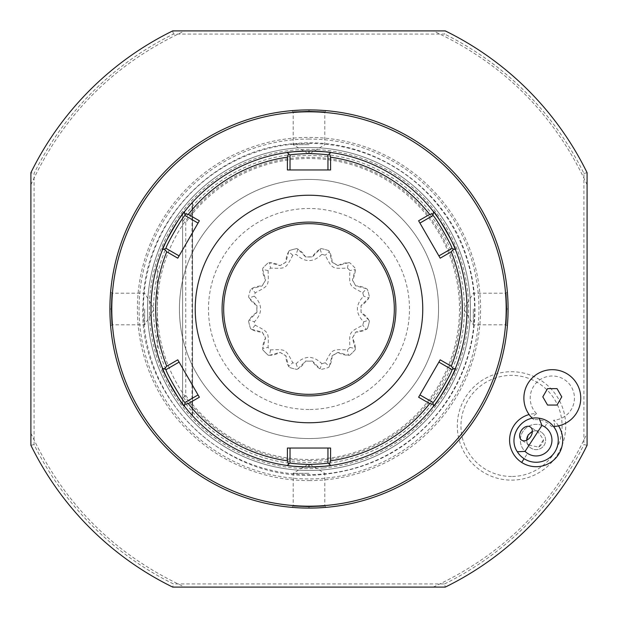 <?xml version="1.0" encoding="UTF-8"?>
<svg xmlns="http://www.w3.org/2000/svg" width="618" height="618" viewBox="0 0 618 618"><rect width="100%" height="100%" fill="white"/><g stroke="black" fill="none" stroke-linecap="round" stroke-linejoin="round"><path stroke-width="0.46" stroke-dasharray="3.09 2.32" d="M147.517 309A161.476 161.476 0 0 0 308.992 470.476A161.476 161.476 0 0 0 470.468 309A161.476 161.476 0 0 0 308.992 147.524A161.476 161.476 0 0 0 147.517 309A161.476 161.476 0 0 0 308.992 470.476A161.476 161.476 0 0 0 470.468 309A161.476 161.476 0 0 0 308.992 147.524A161.476 161.476 0 0 0 147.517 309M558.541 425.872A26.559 26.559 0 0 0 553.674 420.194A22.124 22.124 0 0 0 573.458 391.596A22.124 22.124 0 0 0 541.005 379.104A22.124 22.124 0 0 0 536.509 413.589A26.559 26.559 0 0 0 529.101 414.539M445.277 30.908A309.695 309.695 0 0 1 587.085 172.708C587.085 188.899 587.085 188.899 587.085 172.708C587.085 188.899 587.085 188.899 587.085 172.708A309.695 309.695 0 0 0 445.277 30.908C429.093 30.908 429.093 30.908 445.277 30.908C429.093 30.908 429.093 30.908 445.277 30.908L444.551 34.067L173.434 34.067A306.536 306.536 0 0 0 34.06 173.442L34.06 444.558A306.536 306.536 0 0 0 173.434 583.933L444.551 583.933L445.284 587.092C429.093 587.092 429.093 587.092 445.277 587.092C429.093 587.092 429.093 587.092 445.277 587.092A309.695 309.695 0 0 0 587.085 445.292C587.085 429.124 587.085 429.124 587.085 445.292C587.085 429.124 587.085 429.124 587.085 445.292L583.925 444.558L583.925 173.442A306.543 306.543 0 0 0 444.558 34.067M34.06 444.558L30.9 445.292C30.9 429.101 30.9 429.101 30.9 445.292C30.9 429.101 30.9 429.101 30.9 445.292A309.695 309.695 0 0 0 172.7 587.092C188.892 587.092 188.892 587.092 172.7 587.092C188.892 587.092 188.892 587.092 172.7 587.092L173.434 583.933M173.434 34.067L172.7 30.908C188.892 30.908 188.892 30.908 172.7 30.908C188.892 30.908 188.892 30.908 172.7 30.908A309.695 309.695 0 0 0 30.9 172.708C30.9 188.899 30.9 188.899 30.9 172.708C30.9 188.899 30.9 188.899 30.9 172.708L34.06 173.442M583.925 173.442L587.085 172.708M444.558 583.933A306.543 306.543 0 0 0 583.925 444.566M308.992 480.595A171.595 171.595 0 0 0 480.588 309A171.595 171.595 0 0 0 308.992 137.405A171.595 171.595 0 0 0 137.397 309A171.595 171.595 0 0 0 308.992 480.595M511.511 480.132A54.206 54.206 0 0 0 565.717 425.926A54.206 54.206 0 0 0 511.511 371.712A54.206 54.206 0 0 0 457.305 425.926A54.206 54.206 0 0 0 511.511 480.132M30.9 172.708A309.695 309.695 0 0 1 172.7 30.908M172.7 587.092A309.695 309.695 0 0 1 30.9 445.292M587.085 445.292A309.695 309.695 0 0 1 445.277 587.092M323.77 467.957A159.645 159.645 0 0 1 149.517 316.401A159.645 159.645 0 0 1 308.992 149.355A159.645 159.645 0 0 1 468.467 301.599A159.645 159.645 0 0 1 323.77 467.957M308.992 153.588A155.412 155.412 0 0 0 153.743 316.2A155.412 155.412 0 0 0 323.384 463.747A155.412 155.412 0 0 0 464.234 301.8A155.412 155.412 0 0 0 308.992 153.588M308.992 150.993A158.007 158.007 0 0 1 466.999 309A158.007 158.007 0 0 1 308.992 467.007A158.007 158.007 0 0 1 150.985 309A158.007 158.007 0 0 1 308.992 150.993A158.007 158.007 0 0 1 466.999 309A158.007 158.007 0 0 1 157.304 353.241C148.923 323.747 148.923 294.253 157.304 264.759A158.007 158.007 0 0 1 182.588 214.199L192.553 202.194L182.588 214.199A158.007 158.007 0 0 1 308.992 150.993M185.748 395.381L183.407 397.359L182.588 396.571L182.588 403.801L192.553 415.806L182.588 403.801L182.588 214.199L182.588 221.429L183.407 220.641L185.748 222.619L185.748 395.381A150.506 150.506 0 0 0 409.062 421.414A150.506 150.506 0 0 0 409.062 196.586A150.506 150.506 0 0 0 185.748 222.619M182.588 396.571L182.588 221.429M296.153 363.662L297.907 368.853L305.601 361.036L308.676 361.144A52.144 52.144 0 0 1 305.601 361.036A21.043 21.043 0 0 1 296.872 369.417A61.622 61.622 0 0 1 289.278 367.386A21.043 21.043 0 0 1 285.91 355.759A52.144 52.144 0 0 1 280.039 352.368A21.043 21.043 0 0 1 268.289 355.265A61.622 61.622 0 0 1 262.727 349.703A21.043 21.043 0 0 1 265.624 337.953A52.144 52.144 0 0 1 262.233 332.082A21.043 21.043 0 0 1 250.607 328.714A61.622 61.622 0 0 1 248.575 321.121A21.043 21.043 0 0 1 256.957 312.391A52.144 52.144 0 0 1 256.957 305.609A21.043 21.043 0 0 1 248.575 296.879A61.622 61.622 0 0 1 250.607 289.286A21.043 21.043 0 0 1 262.233 285.918A52.144 52.144 0 0 1 265.624 280.047A21.043 21.043 0 0 1 262.727 268.297A61.622 61.622 0 0 1 268.289 262.735A21.043 21.043 0 0 1 280.039 265.632A52.144 52.144 0 0 1 285.91 262.241A21.043 21.043 0 0 1 289.278 250.614A61.622 61.622 0 0 1 296.872 248.583A21.043 21.043 0 0 1 305.601 256.964A52.144 52.144 0 0 1 308.676 256.856L309.309 256.856A52.144 52.144 0 0 1 312.384 256.964A21.043 21.043 0 0 1 321.113 248.583A61.622 61.622 0 0 1 328.706 250.614A21.043 21.043 0 0 1 332.075 262.241A52.144 52.144 0 0 1 337.946 265.632A21.043 21.043 0 0 1 349.695 262.735A61.622 61.622 0 0 1 355.257 268.297A21.043 21.043 0 0 1 352.36 280.047A52.144 52.144 0 0 1 355.744 285.918A21.043 21.043 0 0 1 367.378 289.286A61.622 61.622 0 0 1 369.409 296.879A21.043 21.043 0 0 1 361.02 305.609A52.144 52.144 0 0 1 361.02 312.391A21.043 21.043 0 0 1 369.409 321.121A61.622 61.622 0 0 1 367.378 328.714A21.043 21.043 0 0 1 355.744 332.082A52.144 52.144 0 0 1 352.36 337.953A21.043 21.043 0 0 1 355.257 349.703A61.622 61.622 0 0 1 349.695 355.265A21.043 21.043 0 0 1 337.946 352.368A52.144 52.144 0 0 1 332.075 355.759A21.043 21.043 0 0 1 328.706 367.386A61.622 61.622 0 0 1 321.113 369.417A21.043 21.043 0 0 1 312.384 361.036A52.144 52.144 0 0 1 309.309 361.144L312.384 361.036L320.078 368.853L321.831 363.662C313.272 355.327 304.713 355.327 296.153 363.662A56.145 56.145 0 0 1 292.777 362.758C285.524 348.946 286.134 349.294 270.545 349.919A56.145 56.145 0 0 1 268.073 347.447C268.699 331.858 269.046 332.469 255.234 325.215A56.145 56.145 0 0 1 254.33 321.839C262.665 313.28 262.665 304.72 254.33 296.161A56.145 56.145 0 0 1 255.234 292.785C269.046 285.531 268.699 286.142 268.073 270.553A56.145 56.145 0 0 1 270.545 268.081C286.134 268.706 285.524 269.054 292.777 255.242A56.145 56.145 0 0 1 296.153 254.338C304.713 262.673 313.272 262.673 321.831 254.338L320.078 249.147L312.384 256.964L305.601 256.964L297.907 249.147L296.153 254.338M308.676 361.144L309.309 361.144L308.676 361.144M292.777 255.242L288.668 251.626L289.278 250.614A61.622 61.622 0 0 1 296.872 248.583L297.907 249.147M288.668 251.626L285.91 262.241L280.039 265.632L269.463 262.712L270.545 268.081M268.073 270.553L262.696 269.471L262.727 268.297A61.622 61.622 0 0 1 268.289 262.735L269.463 262.712M262.696 269.471L265.624 280.047L262.233 285.918L251.611 288.676L255.234 292.785M254.33 296.161L249.139 297.915L248.575 296.879A61.622 61.622 0 0 1 250.607 289.286L251.611 288.676M249.139 297.915L256.957 305.609L256.957 312.391L249.139 320.085L254.33 321.839M255.234 325.215L251.611 329.324L250.607 328.714A61.622 61.622 0 0 1 248.575 321.121L249.139 320.085M251.611 329.324L262.233 332.082L265.624 337.953L262.696 348.529L268.073 347.447M270.545 349.919L269.463 355.288L268.289 355.265A61.622 61.622 0 0 1 262.727 349.703L262.696 348.529M269.463 355.288L280.039 352.368L285.91 355.759L288.668 366.374L292.777 362.758M297.907 368.853L296.872 369.417A61.622 61.622 0 0 1 289.278 367.386L288.668 366.374M321.831 254.338A56.145 56.145 0 0 1 325.207 255.242C332.453 269.054 331.851 268.706 347.44 268.081A56.145 56.145 0 0 1 349.912 270.553C349.286 286.142 348.938 285.531 362.751 292.785A56.145 56.145 0 0 1 363.654 296.161C355.319 304.72 355.319 313.28 363.654 321.839A56.145 56.145 0 0 1 362.751 325.215C348.938 332.469 349.286 331.858 349.912 347.447A56.145 56.145 0 0 1 347.44 349.919C331.851 349.294 332.453 348.946 325.207 362.758L329.317 366.374L328.706 367.386A61.622 61.622 0 0 1 321.113 369.417L320.078 368.853M329.317 366.374L332.075 355.759L337.946 352.368L348.521 355.288L347.44 349.919M349.912 347.447L355.28 348.529L355.257 349.703A61.622 61.622 0 0 1 349.695 355.265L348.521 355.288M355.28 348.529L352.36 337.953L355.744 332.082L366.366 329.324L362.751 325.215M363.654 321.839L368.846 320.085L369.409 321.121A61.622 61.622 0 0 1 367.378 328.714L366.366 329.324M368.846 320.085L361.02 312.391L361.02 305.609L368.846 297.915L363.654 296.161M362.751 292.785L366.366 288.676L367.378 289.286A61.622 61.622 0 0 1 369.409 296.879L368.846 297.915M366.366 288.676L355.744 285.918L352.36 280.047L355.28 269.471L349.912 270.553M347.44 268.081L348.521 262.712L349.695 262.735A61.622 61.622 0 0 1 355.257 268.297L355.28 269.471M348.521 262.712L337.946 265.632L332.075 262.241L329.317 251.626L325.207 255.242M320.078 249.147L321.113 248.583A61.622 61.622 0 0 1 328.706 250.614L329.317 251.626M325.207 362.758A56.145 56.145 0 0 1 321.831 363.662M182.588 214.199L182.588 403.801L182.588 214.199M157.304 353.241L157.304 264.759M511.511 476.486A50.56 50.56 0 0 1 460.951 425.926A50.56 50.56 0 0 1 511.511 375.365A50.56 50.56 0 0 1 562.071 425.926A50.56 50.56 0 0 1 511.511 476.486M308.992 506.188A197.188 197.188 0 0 0 506.181 309A197.188 197.188 0 0 0 308.992 111.812A197.188 197.188 0 0 0 111.796 309A197.188 197.188 0 0 0 308.992 506.188M308.992 109.911L308.397 109.911L308.992 109.911L308.992 111.178C329.386 111.982 329.386 111.982 308.992 111.178C329.386 111.982 329.386 111.982 308.992 111.178C288.591 111.982 288.591 111.982 308.992 111.178C288.591 111.982 288.591 111.982 308.992 111.178L308.992 109.911M310.468 109.919L312.152 109.934L310.468 109.919M308.992 508.089L309.587 508.089L308.459 508.089L308.992 508.089L308.992 506.822C288.591 506.018 288.591 506.018 308.992 506.822C288.591 506.018 288.591 506.018 308.992 506.822C329.386 506.018 329.386 506.018 308.992 506.822C329.386 506.018 329.386 506.018 308.992 506.822L308.992 508.089M310.452 508.081L312.136 508.066L310.452 508.081M312.291 508.058L313.735 508.035L312.291 508.058M324.234 507.502L318.649 507.857M508.073 307.262L508.058 306.273M507.787 298.278L507.764 297.853M508.058 305.856L508.073 307.548M508.073 310.738L508.058 311.727M507.787 319.722L507.764 320.147M508.058 312.144L508.073 310.452M307.532 109.919L305.848 109.934L307.532 109.919M305.694 109.942L304.249 109.965L305.694 109.942M293.751 110.498L299.328 110.143M307.517 508.081L305.833 508.066L307.517 508.081M305.655 508.058L304.241 508.035L305.655 508.058M109.911 307.262L109.919 306.273M110.189 298.278L110.213 297.853M109.927 305.856L109.911 307.548M109.911 310.738L109.919 311.727M110.189 319.722L110.213 320.147M109.927 312.144L109.911 310.452M438.556 309A129.564 129.564 0 0 0 308.992 179.436A129.564 129.564 0 0 0 179.429 309A129.564 129.564 0 0 0 308.992 438.564A129.564 129.564 0 0 0 438.556 309A129.564 129.564 0 0 0 308.992 179.436A129.564 129.564 0 0 0 179.429 309A129.564 129.564 0 0 0 308.992 438.564A129.564 129.564 0 0 0 438.556 309M308.992 460.688A151.688 151.688 0 0 0 460.68 309A151.688 151.688 0 0 0 308.992 157.312A151.688 151.688 0 0 0 157.304 309A151.688 151.688 0 0 0 308.992 460.688M198.054 394.941L185.114 402.411L184.388 406.157A158.007 158.007 0 0 0 287.154 465.493L290.027 462.982L290.027 448.042L327.949 448.042L327.949 462.982L330.831 465.493A158.007 158.007 0 0 0 433.597 406.157L432.863 402.411L419.931 394.941L438.888 362.102L451.828 369.572L455.435 368.328A158.007 158.007 0 0 0 455.435 249.664L451.828 248.428L438.888 255.898L419.931 223.059L432.863 215.589L433.597 211.843A158.007 158.007 0 0 0 330.831 152.507L327.949 155.018L327.949 169.958L290.027 169.958L290.027 155.018L287.154 152.507A158.007 158.007 0 0 0 184.388 211.843L185.114 215.589L198.054 223.059L179.096 255.898L166.157 248.428L162.549 249.672A158.007 158.007 0 0 0 162.549 368.336L166.157 369.572L179.096 362.102L199.367 397.22M450.167 379.954A158.007 158.007 0 0 0 450.437 379.421M450.862 378.571A158.007 158.007 0 0 0 451.171 377.93M451.171 240.07A158.007 158.007 0 0 0 450.87 239.452M167.826 238.023A158.007 158.007 0 0 0 167.532 238.602M167.115 239.452A158.007 158.007 0 0 0 166.814 240.07M166.814 377.93A158.007 158.007 0 0 0 167.115 378.548M418.61 397.22L419.491 395.705M328.83 448.042L330.584 448.042M287.401 448.042L289.154 448.042M199.367 220.78L198.494 222.295M289.154 169.958L287.401 169.958M330.584 169.958L328.83 169.958M308.992 394.323A85.323 85.323 0 0 0 394.315 309A85.323 85.323 0 0 0 308.992 223.677A85.323 85.323 0 0 0 223.67 309A85.323 85.323 0 0 0 308.992 394.323M308.992 409.495A100.495 100.495 0 0 1 208.498 309A100.495 100.495 0 0 1 308.992 208.505A100.495 100.495 0 0 1 409.487 309A100.495 100.495 0 0 1 308.992 409.495M177.783 359.823L178.656 361.345M178.656 256.655L177.783 258.177M419.491 222.295L418.61 220.78M440.201 258.177L439.328 256.655M439.328 361.345L440.201 359.823M308.992 473.326L293.187 473.326L308.992 473.326M111.17 309C111.966 288.598 111.966 288.598 111.17 309C111.966 288.598 111.966 288.598 111.17 309C111.966 329.402 111.966 329.402 111.17 309C111.966 329.402 111.966 329.402 111.17 309L109.904 309L111.17 309M144.666 309L144.666 324.798L144.666 309M308.992 144.674L293.187 144.674L308.992 144.674M506.814 309C506.011 288.598 506.011 288.598 506.814 309C506.011 288.598 506.011 288.598 506.814 309C506.011 329.402 506.011 329.402 506.814 309C506.011 329.402 506.011 329.402 506.814 309L508.081 309L506.814 309M473.318 309L473.318 324.798L473.318 309M536.509 413.589L531.465 417.451L533.821 419.715A20.564 20.564 0 0 1 551.565 426.544A28.443 28.443 0 0 0 553.573 426.528L551.565 426.544M527.533 453.396A15.798 15.798 0 0 1 522.89 431.542A15.798 15.798 0 0 1 544.744 426.891A15.798 15.798 0 0 1 549.394 448.753A15.798 15.798 0 0 1 527.533 453.396A15.798 15.798 0 0 0 549.394 448.753A15.798 15.798 0 0 0 544.744 426.891A15.798 15.798 0 0 0 522.89 431.542A15.798 15.798 0 0 0 527.533 453.396L524.095 458.695A22.124 22.124 0 0 1 517.59 428.096A22.124 22.124 0 0 1 548.189 421.592A22.124 22.124 0 0 1 554.694 452.191A22.124 22.124 0 0 1 524.095 458.695M554.833 426.443L553.674 420.194M554.246 426.49L553.674 426.528M526.66 440.225L527.154 443.16L529.533 445.277L538.718 447.084A7.903 5.585 -57 0 0 541.924 443.902A7.903 5.585 123 0 0 543.531 439.684L538.139 432.021L530.298 426.93M535.242 430.707L532.353 431.457A9.479 9.479 0 0 1 541.306 432.191A9.479 9.479 0 0 0 535.242 430.707L538.139 432.021M538.718 447.084L543.531 439.684M527.154 443.16A9.479 9.479 0 0 0 544.095 445.308A9.479 9.479 0 0 0 541.306 432.191A9.479 9.479 0 0 1 544.095 445.308A9.479 9.479 0 0 1 526.66 439.97M526.683 439.514A9.479 9.479 0 0 1 526.721 439.074M526.721 439.058A9.479 9.479 0 0 1 526.791 438.587M526.992 437.652A9.479 9.479 0 0 1 527.123 437.227M527.139 437.189A9.479 9.479 0 0 1 527.301 436.725M527.486 436.277A9.479 9.479 0 0 1 527.702 435.829M527.71 435.814A9.479 9.479 0 0 1 527.934 435.396M529.811 433.094A9.479 9.479 0 0 1 530.638 432.43M530.916 432.237A9.479 9.479 0 0 1 531.719 431.758M532.337 418.355A28.443 28.443 0 0 0 533.821 419.715M547.556 405.053L557.034 405.053L561.77 396.849L557.034 388.637L547.556 388.637L542.813 396.849L547.556 405.053M308.992 139.058A169.942 169.942 0 0 0 139.05 309A169.942 169.942 0 0 0 308.992 478.942A169.942 169.942 0 0 0 478.935 309A169.942 169.942 0 0 0 308.992 139.058M308.992 143.407A165.593 165.593 0 0 1 474.585 309A165.593 165.593 0 0 1 308.992 474.593A165.593 165.593 0 0 1 143.399 309A165.593 165.593 0 0 1 308.992 143.407M308.992 147.517A161.483 161.483 0 0 1 470.476 309A161.483 161.483 0 0 1 308.992 470.483A161.483 161.483 0 0 1 147.509 309A161.483 161.483 0 0 1 308.992 147.517M183.407 397.359A153.558 153.558 0 0 0 411.163 423.631A153.558 153.558 0 0 0 411.163 194.369A153.558 153.558 0 0 0 183.407 220.641M191.997 415.203L191.997 202.797L191.997 415.203M287.154 465.493L290.027 462.982L287.154 465.485M330.831 152.507L327.949 155.018L330.831 152.515M455.435 249.672L451.828 248.428L455.435 249.672M433.597 406.157L432.863 402.411L433.597 406.157M162.549 368.328L166.157 369.572L162.549 368.328M184.388 211.843L185.114 215.589L184.388 211.843M544.744 426.891L547.339 422.897M587.085 184.79C554.709 114.577 503.415 63.283 433.203 30.908M30.9 184.79C63.275 114.577 114.569 63.283 184.782 30.908M30.9 433.21C63.275 503.423 114.569 554.717 184.782 587.092M433.203 587.092C503.431 554.709 554.732 503.407 587.1 433.172M293.62 143.708C369.695 135.226 446.683 186.837 467.726 260.433C475.157 284.968 476.88 309.896 472.909 335.219C468.784 360.518 459.367 383.662 444.659 404.659C414.724 445.423 374.624 468.637 324.365 474.292C227.633 486.351 135.404 398.092 143.183 300.927C145.439 220.719 213.573 149.502 293.62 143.708M192.553 202.194L192.553 415.806L192.553 202.194M326.165 110.653L324.79 111.912L324.79 144.674L308.992 154.168L293.187 144.674L293.187 111.912L291.82 110.653M330.831 465.485L327.949 462.982M287.154 152.515L290.027 155.018M433.597 211.843L432.863 215.589M455.435 368.328L451.828 369.572M184.388 406.157L185.114 402.411M162.549 249.672L166.157 248.428M291.82 507.347L293.195 506.088L293.187 473.326L308.992 463.832L324.79 473.326L324.79 506.088L326.165 507.347M110.645 291.827L111.904 293.202L144.666 293.202L154.16 309L144.666 324.798L111.904 324.798L110.645 326.173M507.339 291.827L506.08 293.202L473.318 293.202L463.824 309L473.318 324.798L506.08 324.798L507.339 326.173M529.533 445.277L521.692 440.178"/><path stroke-width="0.93" d="M445.277 587.092A309.695 309.695 0 0 0 587.085 445.292L587.085 172.708A309.695 309.695 0 0 0 445.277 30.908L172.7 30.908A309.695 309.695 0 0 0 30.9 172.708L30.9 445.292A309.695 309.695 0 0 0 172.7 587.092L445.277 587.092A309.695 309.695 0 0 0 587.085 445.292L587.085 172.708A309.695 309.695 0 0 0 445.277 30.908L172.7 30.908A309.695 309.695 0 0 0 30.9 172.708L30.9 445.292A309.695 309.695 0 0 0 172.7 587.092L445.284 587.092M529.101 414.539A26.559 26.559 0 0 0 521.677 462.418A26.559 26.559 0 0 0 558.541 425.872M308.992 508.089A199.089 199.089 0 0 0 508.081 309A199.089 199.089 0 0 0 308.992 109.911A199.089 199.089 0 0 0 109.904 309A199.089 199.089 0 0 0 308.992 508.089A199.089 199.089 0 0 0 508.081 309A199.089 199.089 0 0 0 308.992 109.911A199.089 199.089 0 0 0 109.904 309A199.089 199.089 0 0 0 308.992 508.089M309.518 109.911L310.468 109.919L309.518 109.911M309.587 508.089L310.452 508.081L309.587 508.089M318.649 507.857L325.331 507.417M325.864 507.37L325.462 507.409M324.705 507.463L324.234 507.502M508.058 306.273L508.05 305.725M507.973 302.55L507.857 299.622L507.973 302.55M507.764 297.853L507.787 298.278M508.058 311.727L508.05 312.275M507.973 315.45L507.857 318.378L507.973 315.45M507.764 320.147L507.787 319.722M308.397 109.911L307.532 109.919L308.397 109.911M299.328 110.143L292.654 110.583M293.28 110.537L293.751 110.498M308.459 508.089L307.517 508.081L308.459 508.089M109.919 306.273L109.927 305.725M110.012 302.55L110.128 299.622L110.012 302.55M110.213 297.853L110.189 298.278M109.919 311.727L109.927 312.275M110.012 315.45L110.128 318.378L110.012 315.45M110.213 320.147L110.189 319.722M308.992 111.812A197.188 197.188 0 0 0 111.796 309A197.188 197.188 0 0 0 308.992 506.188A197.188 197.188 0 0 0 506.181 309A197.188 197.188 0 0 0 308.992 111.812M167.115 378.548A158.007 158.007 0 0 0 184.388 406.157L184.751 404.28L188.32 403.585A153.318 153.318 0 0 0 287.409 460.796L288.598 464.234L287.154 465.493A158.007 158.007 0 0 0 330.831 465.493C329.618 465.987 322.333 466.497 308.992 467.007C295.636 466.497 288.359 465.987 287.154 465.493A158.007 158.007 0 0 1 184.388 406.157C183.762 408.374 160.301 367.725 162.549 368.328A158.007 158.007 0 0 1 162.549 249.664C160.301 250.275 183.762 209.626 184.388 211.843A158.007 158.007 0 0 1 287.154 152.507C288.359 152.013 295.636 151.503 308.992 150.993C322.333 151.503 329.618 152.013 330.831 152.507A158.007 158.007 0 0 0 287.154 152.507L288.598 153.766L287.409 157.204A153.318 153.318 0 0 0 188.32 214.415L184.751 213.72L184.388 211.843A158.007 158.007 0 0 0 167.826 238.023M455.427 368.351A158.007 158.007 0 0 0 455.435 368.336C457.668 367.756 434.199 408.39 433.597 406.157A158.007 158.007 0 0 0 450.167 379.954M450.437 379.421A158.007 158.007 0 0 0 450.862 378.571M451.171 377.93A158.007 158.007 0 0 0 455.288 368.691M450.87 239.452A158.007 158.007 0 0 0 433.597 211.843C434.222 209.626 457.675 250.275 455.435 249.672A158.007 158.007 0 0 0 455.427 249.649M455.288 249.309A158.007 158.007 0 0 0 451.171 240.07M433.597 406.157A158.007 158.007 0 0 1 330.831 465.493L329.386 464.234L330.576 460.796A153.318 153.318 0 0 0 429.657 403.585L433.233 404.28L433.597 406.157M455.435 249.664A158.007 158.007 0 0 1 455.435 368.336L453.627 368.954L451.24 366.211A153.318 153.318 0 0 0 451.24 251.789L453.627 249.046L455.435 249.664M330.831 152.507A158.007 158.007 0 0 1 433.597 211.843L433.233 213.72L429.657 214.415A153.318 153.318 0 0 0 330.576 157.204L329.386 153.766L330.831 152.507M328.83 448.042L327.949 448.042L327.949 462.982L329.386 464.234M327.949 462.982C326.798 463.485 320.479 463.987 308.992 464.481C297.497 463.987 291.178 463.485 290.027 462.982L290.027 448.042L289.154 448.042M167.532 238.602A158.007 158.007 0 0 0 167.115 239.452M166.814 240.07A158.007 158.007 0 0 0 162.696 249.309M162.557 249.649A158.007 158.007 0 0 0 162.549 249.664L164.357 249.046L166.744 251.789A153.318 153.318 0 0 0 166.744 366.211L164.357 368.954L162.549 368.336A158.007 158.007 0 0 0 162.557 368.351M162.696 368.691A158.007 158.007 0 0 0 166.814 377.93M289.154 169.958L290.027 169.958L290.027 155.018L288.598 153.766M290.027 155.018C291.178 154.515 297.497 154.013 308.992 153.519C320.479 154.013 326.798 154.515 327.949 155.018L329.386 153.766M419.491 222.295L419.931 223.059L432.87 215.589L433.233 213.72M432.863 215.589C433.689 213.758 453.821 248.645 451.828 248.428L453.627 249.046M439.328 361.345L438.888 362.102L451.828 369.572L453.627 368.954M451.828 369.572C453.821 369.371 433.681 404.242 432.863 402.411L433.233 404.28M429.657 403.585L418.61 397.22L440.201 359.823L451.24 366.211M419.491 395.705L419.931 394.941L432.87 402.411M287.409 460.796L287.401 448.042L330.584 448.042L330.576 460.796M308.992 422.766A113.766 113.766 0 0 0 422.758 309A113.766 113.766 0 0 0 308.992 195.234A113.766 113.766 0 0 0 195.226 309A113.766 113.766 0 0 0 308.992 422.766M330.576 157.204L330.584 169.958L287.401 169.958L287.409 157.204M451.24 251.789L440.201 258.177L418.61 220.78L429.657 214.415M290.027 462.982L288.598 464.234M198.054 394.941L185.114 402.411L184.751 404.28M185.114 402.411C184.295 404.242 164.156 369.355 166.157 369.572L164.357 368.954M178.656 256.655L179.096 255.898L166.157 248.428L164.357 249.046M166.157 248.428C164.156 248.645 184.295 213.758 185.114 215.589L184.751 213.72M188.32 214.415L199.367 220.78L177.783 258.177L166.744 251.789M198.494 222.295L198.054 223.059L185.114 215.589M166.744 366.211L177.783 359.823L199.367 397.22L188.32 403.585M327.949 155.018L327.949 169.958L328.83 169.958M308.992 394.323A85.323 85.323 0 0 0 394.315 309A85.323 85.323 0 0 0 308.992 223.677A85.323 85.323 0 0 0 223.67 309A85.323 85.323 0 0 0 308.992 394.323M166.157 369.572L179.096 362.102L178.656 361.345M451.828 248.428L438.888 255.898L439.328 256.655M554.246 426.49L554.833 426.443A28.443 28.443 0 0 0 579.421 389.494A28.443 28.443 0 0 0 538 373.542A28.443 28.443 0 0 0 531.465 417.451M553.674 426.528L553.573 426.528A28.443 28.443 0 0 0 579.545 389.888A28.443 28.443 0 0 0 537.637 373.759A28.443 28.443 0 0 0 532.337 418.355M541.924 425.439L539.074 418.216A22.124 22.124 0 0 1 554.694 452.191A22.124 22.124 0 0 1 517.305 451.743L525.061 451.41A15.798 15.798 0 0 0 549.394 448.753A15.798 15.798 0 0 0 541.924 425.439L525.061 451.41M539.074 418.216C521.43 415.072 507.254 436.903 517.305 451.743M521.306 430.514A7.903 5.585 -57 0 0 521.692 440.178A7.903 5.585 -57 0 0 530.677 436.602A7.903 5.585 -57 0 0 530.298 426.93A7.903 5.585 -57 0 0 521.306 430.514M531.719 431.758A9.479 9.479 0 0 1 532.353 431.457L528.189 434.979L526.66 440.225M526.66 439.97A9.479 9.479 0 0 1 526.683 439.514M526.791 438.587A9.479 9.479 0 0 1 526.992 437.652M527.301 436.725A9.479 9.479 0 0 1 527.486 436.277M527.934 435.396A9.479 9.479 0 0 1 528.467 434.578M542.813 396.849L547.556 405.053L557.034 405.053L561.77 396.849L557.034 388.637L547.556 388.637L542.813 396.849M308.992 467.007L308.992 464.481M308.992 150.993L308.992 153.519M308.992 222.094A86.906 86.906 0 0 0 222.086 309A86.906 86.906 0 0 0 308.992 395.906A86.906 86.906 0 0 0 395.899 309A86.906 86.906 0 0 0 308.992 222.094M524.095 458.695L521.677 462.418"/></g></svg>
